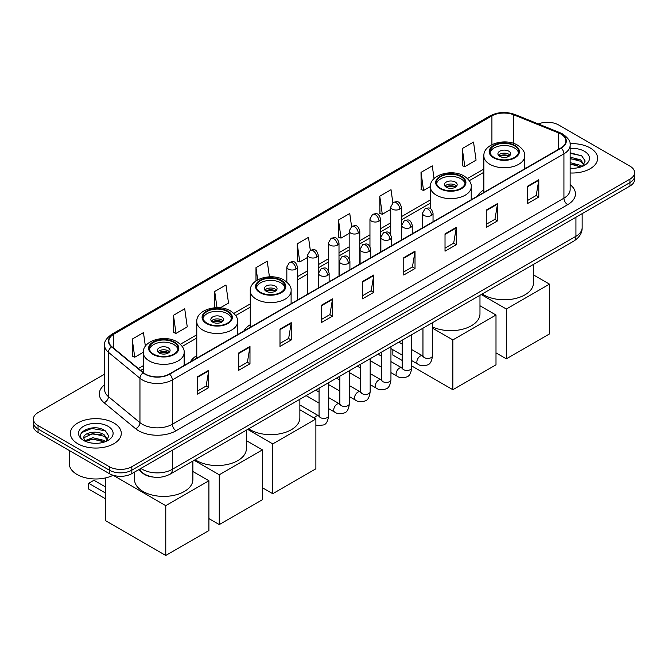<?xml version="1.0" encoding="UTF-8"?>
<svg xmlns="http://www.w3.org/2000/svg" width="668" height="668" viewBox="0 0 668 668"><rect width="100%" height="100%" fill="white"/><g stroke="black" fill="none" stroke-linecap="round" stroke-linejoin="round"><path stroke-width="1" d="M196.776 355.593A28.114 16.232 0 0 0 190.38 361.872M250.266 324.706A28.114 16.232 0 0 0 243.87 330.986M483.866 189.837A28.114 16.232 0 0 0 477.47 196.125M152.872 477.027A15.915 9.185 180 0 1 142.81 473.27L138.543 469.754M104.609 374.147L38.059 412.565A15.915 9.185 0 0 0 33.4 419.061L33.4 425.992A15.915 9.185 0 0 0 38.059 432.488L109.327 473.637A15.915 9.185 0 0 0 131.83 473.637L629.941 186.055A15.915 9.185 0 0 0 634.6 179.558L634.6 176.093A15.915 9.185 0 0 1 629.941 182.589A15.915 9.185 0 0 0 634.6 176.093L634.6 172.628A15.915 9.185 0 0 0 629.941 166.132L558.673 124.983A15.915 9.185 0 0 0 538.325 123.947M33.4 419.061A15.915 9.185 0 0 0 38.059 425.558L109.327 466.707A15.915 9.185 0 0 0 131.83 466.707L131.83 470.172L629.941 182.589L131.83 470.172A15.915 9.185 0 0 1 109.327 470.172A15.915 9.185 0 0 0 131.83 470.172L131.83 473.637M38.059 425.558L38.059 429.023L109.327 470.172L38.059 429.023A15.915 9.185 0 0 1 33.4 422.527A15.915 9.185 0 0 0 38.059 429.023L38.059 432.488M590.178 147.945A25.459 14.696 0 0 0 570.038 143.687A25.459 14.696 0 0 1 590.178 147.945A25.459 14.696 0 0 1 597.635 158.333A25.459 14.696 0 0 0 590.178 147.945M113.827 422.961A25.459 14.696 0 0 0 86.08 419.771A25.459 14.696 0 0 0 70.365 433.357A25.459 14.696 0 0 0 77.822 443.752A25.459 14.696 0 0 0 105.569 446.934A25.459 14.696 0 0 0 121.284 433.357A25.459 14.696 0 0 0 113.827 422.961A25.459 14.696 0 0 0 86.08 419.771A25.459 14.696 0 0 0 70.365 433.357A25.459 14.696 0 0 0 77.822 443.752A25.459 14.696 0 0 0 105.569 446.934A25.459 14.696 0 0 0 121.284 433.357A25.459 14.696 0 0 0 113.827 422.961M560.928 134.084A16.976 9.803 180 0 1 565.896 141.015A16.976 9.803 180 0 1 560.928 147.937L169.338 374.022A16.976 9.803 180 0 1 143.436 372.711L111.923 346.725A16.976 9.803 180 0 1 108.851 341.106A16.976 9.803 180 0 1 113.819 334.175L491.915 115.89A16.976 9.803 180 0 1 513.65 114.787L558.657 132.982A16.976 9.803 180 0 1 560.928 134.084M561.22 133.909A17.401 10.045 0 0 0 558.899 132.782L513.901 114.587A17.401 10.045 0 0 0 491.615 115.714L113.518 334.008A17.401 10.045 0 0 0 111.573 346.867L143.086 372.853A17.401 10.045 0 0 0 169.639 374.197L561.22 148.112A17.401 10.045 0 0 0 561.22 133.909M197.469 376.794L197.469 394.12L208.725 387.624L208.725 370.297L197.469 376.794M197.469 391.047L206.136 386.037L208.675 370.874A4.242 2.447 -120 0 0 208.725 370.297M206.061 386.087L208.725 387.624M238.726 352.971L238.726 370.297L249.982 363.801L249.982 346.475L238.726 352.971M238.726 367.225L247.394 362.215L249.932 347.051A4.242 2.447 -120 0 0 249.982 346.475M247.319 362.265L249.982 363.801M279.992 329.149L279.992 346.475L291.24 339.979L291.24 322.652L279.992 329.149M279.992 343.402L288.651 338.4L291.198 323.228A4.242 2.447 -120 0 0 291.24 322.652M288.576 338.442L291.24 339.979M321.25 305.334L321.25 322.652L332.497 316.156L332.497 298.838L321.25 305.334M321.25 319.58L329.917 314.578L332.455 299.406A4.242 2.447 -120 0 0 332.497 298.838M329.842 314.62L332.497 316.156M527.545 186.23L527.545 203.548L538.792 197.052L538.792 179.734L527.545 186.23M527.545 200.475L536.212 195.473L538.75 180.31A4.242 2.447 -120 0 0 538.792 179.734M536.128 195.515L538.792 197.052M486.279 210.044L486.279 227.37L497.535 220.874L497.535 203.548L486.279 210.044M486.279 224.298L494.946 219.296L497.493 204.124A4.242 2.447 -120 0 0 497.535 203.548M494.871 219.338L497.535 220.874M445.022 233.867L445.022 251.193L456.277 244.697L456.277 227.37L445.022 233.867M445.022 248.12L453.689 243.119L456.227 227.947A4.242 2.447 -120 0 0 456.277 227.37M453.614 243.16L456.277 244.697M403.764 257.689L403.764 275.016L415.02 268.519L415.02 251.193L403.764 257.689M403.764 271.943L412.432 266.933L414.97 251.769A4.242 2.447 -120 0 0 415.02 251.193M412.356 266.983L415.02 268.519M362.507 281.512L362.507 298.838L373.763 292.342L373.763 275.016L362.507 281.512M362.507 295.757L371.174 290.755L373.713 275.592A4.242 2.447 -120 0 0 373.763 275.016M371.099 290.797L373.763 292.342M570.138 172.987A25.459 14.696 0 0 0 597.635 158.333A25.459 14.696 0 0 1 570.138 172.987M131.83 466.707L629.941 179.124A15.915 9.185 0 0 0 634.6 172.628M220.298 307.823L228.514 303.08L225.976 284.977L214.72 291.473L214.72 307.764M173.463 315.296L176.001 333.39L187.257 326.894L184.719 308.791L173.463 315.296L173.647 332.514M145.373 346.241L143.461 332.614L132.206 339.11L132.389 356.336M351.577 226.527L349.756 213.509L338.501 220.006L338.684 237.232M392.842 202.738L391.014 189.695L379.758 196.192L379.942 213.409M434.058 178.615L432.271 165.873L421.015 172.369L421.199 189.587M462.281 148.547L464.819 166.649L476.067 160.153L473.529 142.05L462.281 148.547L462.456 165.764M269.429 276.811L267.233 261.155L255.986 267.651L255.986 280.919M310.319 250.341L308.491 237.332L297.243 243.828L297.427 261.046M297.243 243.828L299.782 261.931L307.614 257.405M299.782 261.931L297.243 260.979M338.501 220.006L341.039 238.109L349.172 233.416M341.039 238.109L338.501 237.165M379.758 196.192L382.296 214.286L390.73 209.418M382.296 214.286L379.758 213.343M421.015 172.369L423.562 190.472L430.384 186.531M423.562 190.472L421.015 189.52M464.819 166.649L462.281 165.697M255.986 267.651L257.698 279.859M214.72 291.473L217 307.672M176.001 333.39L173.463 332.447M132.206 339.11L134.744 357.213L143.294 352.278M134.744 357.213L132.206 356.261M570.138 168.136L573.303 168.303M570.138 162.641L580.651 165.405L582.053 166.532M570.138 164.011L580.901 166.958M570.138 157.139L580.651 159.903L584.099 164.662M570.138 158.508L580.651 161.28L583.824 165.021M570.138 168.252A17.293 9.987 0 0 0 584.408 165.397A17.293 9.987 0 0 0 584.408 151.277A17.293 9.987 0 0 0 570.138 148.421M582.463 166.357L585.176 161.038L581.745 155.878L570.138 152.788M570.138 153.323L581.511 155.719M570.138 158.825L577.686 159.769M570.138 164.32L577.686 165.263M514.41 145.774A14.32 8.267 0 0 0 498.804 143.979A14.32 8.267 0 0 0 489.961 151.619A14.32 8.267 0 0 0 494.161 157.473A14.32 8.267 0 0 0 509.767 159.26A14.32 8.267 0 0 0 518.61 151.619A14.32 8.267 0 0 0 514.41 145.774M518.485 152.705A14.32 8.267 0 0 0 514.41 147.937A14.32 8.267 0 0 0 499.689 145.958A14.32 8.267 0 0 0 490.087 152.705M482.238 293.97A29.175 16.842 0 0 0 483.657 294.847A29.175 16.842 0 0 0 515.454 298.504A29.175 16.842 0 0 0 533.465 282.94L533.465 264.403M508.791 151.185A6.363 3.674 0 0 0 501.852 150.392A6.363 3.674 0 0 0 497.919 153.79A6.363 3.674 0 0 0 499.789 156.387A6.363 3.674 0 0 0 506.72 157.18A6.363 3.674 0 0 0 510.653 153.79A6.363 3.674 0 0 0 508.791 151.185M510.085 155.302A6.363 3.674 0 0 0 508.791 154.224A6.363 3.674 0 0 0 498.487 155.302M499.146 155.953A8.484 4.901 180 0 1 509.058 155.794L509.058 156.22M499.839 156.421A7.423 4.284 180 0 1 508.29 156.237L509.058 155.794M508.164 156.704L508.29 156.237M506.352 358.841L506.352 309.034L549.48 284.134L549.48 333.942L506.352 358.841L495.998 352.863M506.352 309.034L481.252 294.546M533.465 274.882L549.48 284.134M460.928 176.653A14.32 8.267 0 0 0 445.322 174.866A14.32 8.267 0 0 0 436.48 182.506A14.32 8.267 0 0 0 440.671 188.351A14.32 8.267 0 0 0 456.277 190.138A14.32 8.267 0 0 0 465.12 182.506A14.32 8.267 0 0 0 460.928 176.653M465.003 183.583A14.32 8.267 0 0 0 460.928 178.824A14.32 8.267 0 0 0 446.199 176.836A14.32 8.267 0 0 0 436.605 183.583M432.505 326.944A29.175 16.842 0 0 0 463.4 329.015A29.175 16.842 0 0 0 479.975 313.818L479.975 295.281M455.3 182.072A6.363 3.674 0 0 0 448.362 181.27A6.363 3.674 0 0 0 444.437 184.669A6.363 3.674 0 0 0 446.299 187.265A6.363 3.674 0 0 0 453.238 188.067A6.363 3.674 0 0 0 457.162 184.669A6.363 3.674 0 0 0 455.3 182.072M456.603 186.18A6.363 3.674 0 0 0 455.3 185.103A6.363 3.674 0 0 0 445.005 186.18M445.656 186.831A8.484 4.901 180 0 1 455.568 186.681L455.568 187.098M446.358 187.299A7.423 4.284 180 0 1 454.808 187.123L455.568 186.681M454.683 187.583L454.808 187.123M452.862 389.72L452.862 339.912L495.998 315.012L495.998 364.82L452.862 389.72L411.73 365.972M402.178 360.461L392.851 355.075L392.851 349.715M452.862 339.912L432.505 328.163M479.975 305.76L495.998 315.012M280.81 280.644A14.32 8.267 0 0 0 265.204 278.848A14.32 8.267 0 0 0 256.362 286.488A14.32 8.267 0 0 0 260.562 292.334A14.32 8.267 0 0 0 276.168 294.129A14.32 8.267 0 0 0 285.011 286.488A14.32 8.267 0 0 0 280.81 280.644M284.885 287.574A14.32 8.267 0 0 0 280.81 282.806A14.32 8.267 0 0 0 266.089 280.827A14.32 8.267 0 0 0 256.487 287.574M248.638 428.839A29.175 16.842 0 0 0 250.057 429.716A29.175 16.842 0 0 0 281.854 433.373A29.175 16.842 0 0 0 299.857 417.809L299.857 399.272M275.191 286.054A6.363 3.674 0 0 0 268.252 285.261A6.363 3.674 0 0 0 264.319 288.659A6.363 3.674 0 0 0 266.181 291.256A6.363 3.674 0 0 0 273.12 292.05A6.363 3.674 0 0 0 277.053 288.659A6.363 3.674 0 0 0 275.191 286.054M276.485 290.171A6.363 3.674 0 0 0 275.191 289.085A6.363 3.674 0 0 0 264.887 290.171M265.547 290.822A8.484 4.901 180 0 1 275.458 290.663L275.458 291.089M266.24 291.281A7.423 4.284 180 0 1 274.69 291.106L275.458 290.663M274.565 291.574L274.69 291.106M272.753 493.71L272.753 443.903L315.88 419.003L315.88 468.811L272.753 493.71L262.399 487.732M272.753 443.903L247.653 429.415M299.857 409.751L315.88 419.003M227.329 311.522A14.32 8.267 0 0 0 211.723 309.735A14.32 8.267 0 0 0 202.88 317.367A14.32 8.267 0 0 0 207.072 323.22A14.32 8.267 0 0 0 222.678 325.007A14.32 8.267 0 0 0 231.52 317.367A14.32 8.267 0 0 0 227.329 311.522M231.395 318.452A14.32 8.267 0 0 0 227.329 313.693A14.32 8.267 0 0 0 212.599 311.705A14.32 8.267 0 0 0 202.997 318.452M195.156 459.718A29.175 16.842 0 0 0 196.567 460.603A29.175 16.842 0 0 0 228.364 464.252A29.175 16.842 0 0 0 246.375 448.687L246.375 430.15M221.701 316.941A6.363 3.674 0 0 0 214.762 316.139A6.363 3.674 0 0 0 210.837 319.538A6.363 3.674 0 0 0 212.7 322.135A6.363 3.674 0 0 0 219.638 322.928A6.363 3.674 0 0 0 223.563 319.538A6.363 3.674 0 0 0 221.701 316.941M222.995 321.049A6.363 3.674 0 0 0 221.701 319.972A6.363 3.674 0 0 0 211.397 321.049M212.057 321.7A8.484 4.901 180 0 1 221.968 321.55L221.968 321.968M212.75 322.168A7.423 4.284 180 0 1 221.2 321.984L221.968 321.55M221.075 322.452L221.2 321.984M219.263 524.589L219.263 474.781L262.399 449.881L262.399 499.689L219.263 524.589L208.909 518.61M219.263 474.781L194.163 460.294M246.375 440.63L262.399 449.881M173.839 342.4A14.32 8.267 0 0 0 158.232 340.613A14.32 8.267 0 0 0 149.39 348.253A14.32 8.267 0 0 0 153.59 354.098A14.32 8.267 0 0 0 169.196 355.894A14.32 8.267 0 0 0 178.039 348.253A14.32 8.267 0 0 0 173.839 342.4M177.913 349.331A14.32 8.267 0 0 0 173.839 344.571A14.32 8.267 0 0 0 159.109 342.584A14.32 8.267 0 0 0 149.515 349.331M134.535 472.067L134.535 479.566A29.175 16.842 0 0 0 143.086 491.481A29.175 16.842 0 0 0 174.874 495.13A29.175 16.842 0 0 0 192.885 479.566L192.885 461.029M168.211 347.819A6.363 3.674 0 0 0 161.28 347.018A6.363 3.674 0 0 0 157.347 350.416A6.363 3.674 0 0 0 159.209 353.013A6.363 3.674 0 0 0 166.148 353.815A6.363 3.674 0 0 0 170.081 350.416A6.363 3.674 0 0 0 168.211 347.819M169.513 351.936A6.363 3.674 0 0 0 168.211 350.85A6.363 3.674 0 0 0 157.915 351.936M158.566 352.579A8.484 4.901 180 0 1 168.486 352.428L168.486 352.846M159.268 353.046A7.423 4.284 180 0 1 167.718 352.871L168.486 352.428M167.593 353.33L167.718 352.871M105.761 498.954L88.694 489.101L88.694 483.298L105.761 493.151M165.773 555.467L165.773 505.659L208.909 480.76L208.909 530.567L165.773 555.467L105.761 520.823L105.761 477.87M165.773 505.659L113.134 475.274A26.52 15.314 0 0 1 77.07 474.497A26.52 15.314 0 0 1 69.305 463.675L69.305 450.524M192.885 471.508L208.909 480.76M88.694 483.298L93.946 480.259L105.761 487.081M92.952 443.201L96.943 443.318M85.003 440.663L92.718 437.715L104.3 440.429L105.703 441.548M85.713 441.406L92.718 439.093L104.55 441.974M85.12 441.197L83.884 438.291A11.991 6.922 0 0 0 85.813 441.498M107.74 439.686L104.3 434.926C97.102 429.557 82.298 432.872 83.884 438.291L83.834 437.765M83.909 438.459L84.243 437.573L92.718 433.59L104.3 436.304L107.473 440.037M106.112 441.381L108.817 436.062L105.394 430.902C93.261 422.176 71.701 433.666 84.151 440.713L84.769 441.089M108.049 426.293A17.293 9.987 0 0 0 83.592 426.293A17.293 9.987 0 0 0 83.592 440.412A17.293 9.987 0 0 0 108.049 440.412A17.293 9.987 0 0 0 108.049 426.293M81.621 432.63L91.775 428.464L105.16 430.743M87.967 434.659L91.775 433.966L101.327 434.785M87.967 440.162L91.775 439.469L101.327 440.287M140.906 468.393A21.217 12.249 0 0 0 142.334 469.303A21.217 12.249 0 0 0 172.344 469.303L575.925 236.297A21.217 12.249 0 0 0 582.145 227.629C582.296 232.898 579.49 237.407 573.728 241.148L170.14 474.163A10.613 6.129 60 0 0 172.344 469.303L172.344 450.249M575.925 217.242L575.925 236.297A10.613 6.129 60 0 1 573.728 241.148M140.046 468.894A10.613 7.098 129.5 0 0 141.9 472.343L138.677 469.679M629.941 186.055L629.941 179.124M109.327 473.637L109.327 466.707M570.138 184.66A26.52 15.314 180 0 1 567.675 204.675L176.093 430.76A5.302 3.064 60 0 1 172.344 424.264L563.926 198.179A21.217 12.249 0 0 0 570.138 189.52L570.138 145.165A21.217 12.249 180 0 1 563.926 153.832A5.302 3.064 -120 0 0 561.22 148.112M176.093 430.76A26.52 15.314 180 0 1 138.585 430.76A26.52 15.314 180 0 1 135.612 428.714L104.099 402.729A26.52 15.314 180 0 1 104.609 384.76M142.334 424.264A21.217 12.249 0 0 0 172.344 424.264L172.344 379.908A21.217 12.249 180 0 1 139.954 378.272L108.441 352.295A21.217 12.249 180 0 1 104.609 345.264L104.609 389.619A21.217 12.249 0 0 0 108.441 396.642L139.954 422.627A21.217 12.249 0 0 0 142.334 424.264M570.138 145.165C570.848 141.858 568.41 138.159 562.823 134.076L560.034 132.723A5.302 2.488 112 0 0 558.899 132.782M560.034 132.723L515.036 114.529C506.244 111.422 497.902 111.873 490.011 115.881A5.302 3.064 60 0 1 491.615 115.714M113.518 334.008A5.302 3.064 -120 0 0 111.923 334.175C106.412 338.133 103.974 341.832 104.609 345.264M111.573 346.867A5.302 3.549 129.5 0 0 108.441 352.295L108.441 396.642A5.302 3.549 -50.5 0 1 104.099 402.729M515.036 114.529A5.302 2.488 112 0 0 513.901 114.587M143.086 372.853A5.302 3.549 129.5 0 0 139.954 378.272L139.954 422.627A5.302 3.549 -50.5 0 1 135.612 428.714M169.639 374.197A5.302 3.064 60 0 1 172.344 379.908L563.926 153.832L563.926 198.179A5.302 3.064 60 0 0 567.675 204.675M113.819 334.175L113.819 348.295M558.657 132.982L558.657 149.248M513.65 114.787L513.65 143.403M525.808 168.211L524.706 167.768M491.915 115.89L491.915 144.664M483.866 169.046L467.441 178.523M430.376 199.924L401.343 216.691M390.73 222.811L380.56 228.681M369.955 234.81L359.785 240.68M349.172 246.809L339.002 252.679M328.397 258.8L318.227 264.678M307.614 270.799L297.444 276.669M250.266 303.915L233.842 313.392M196.776 334.793L180.36 344.27M143.294 365.672L138.351 368.527M362.507 282.063L373.713 275.592M403.764 258.24L414.97 251.769M445.022 234.418L456.227 227.947M486.279 210.595L497.493 204.124M527.545 186.773L538.75 180.31M321.25 305.877L332.455 299.406M279.992 329.7L291.198 323.228M238.726 353.522L249.932 347.051M197.469 377.345L208.675 370.874M493.594 157.79A15.122 8.726 0 0 0 514.978 157.79A15.122 8.726 0 0 0 514.978 145.449A15.122 8.726 0 0 0 493.594 145.449A15.122 8.726 0 0 0 493.594 157.79M524.706 168.845L524.706 155.953A20.424 11.79 180 0 1 512.105 166.85A20.424 11.79 180 0 1 489.844 164.286A20.424 11.79 180 0 1 483.866 155.953L483.866 192.434M440.112 188.677A15.122 8.726 0 0 0 461.488 188.677A15.122 8.726 0 0 0 461.488 176.327A15.122 8.726 0 0 0 440.112 176.327A15.122 8.726 0 0 0 440.112 188.677M471.224 199.732L471.224 186.831A20.424 11.79 180 0 1 458.615 197.728A20.424 11.79 180 0 1 436.363 195.173A20.424 11.79 180 0 1 430.376 186.831L430.376 208.675M259.994 292.659A15.122 8.726 0 0 0 281.378 292.659A15.122 8.726 0 0 0 281.378 280.318A15.122 8.726 0 0 0 259.994 280.318A15.122 8.726 0 0 0 259.994 292.659M291.106 303.715L291.106 290.822A20.424 11.79 180 0 1 278.498 301.711A20.424 11.79 180 0 1 256.245 299.155A20.424 11.79 180 0 1 250.266 290.822L250.266 327.295M206.512 323.546A15.122 8.726 0 0 0 227.888 323.546A15.122 8.726 0 0 0 227.888 311.196A15.122 8.726 0 0 0 206.512 311.196A15.122 8.726 0 0 0 206.512 323.546M237.624 334.601L237.624 321.7A20.424 11.79 180 0 1 225.016 332.597A20.424 11.79 180 0 1 202.763 330.042A20.424 11.79 180 0 1 196.776 321.7L196.776 358.182M153.022 354.424A15.122 8.726 0 0 0 174.406 354.424A15.122 8.726 0 0 0 174.406 342.083A15.122 8.726 0 0 0 153.022 342.083A15.122 8.726 0 0 0 153.022 354.424M184.134 365.479L184.134 352.579A20.424 11.79 180 0 1 171.526 363.476A20.424 11.79 180 0 1 149.273 360.92A20.424 11.79 180 0 1 143.294 352.579L143.294 372.594M431.486 215.438A5.302 3.064 0 0 0 433.039 213.276C430.885 206.47 428.789 207.823 425.082 208.683A5.302 3.064 60 0 1 427.729 208.942A5.302 3.064 -120 0 1 431.486 215.438A5.302 3.064 0 0 1 423.98 215.438A5.302 3.064 0 0 1 422.426 213.276L425.082 208.683M411.73 360.611L417.842 364.144A4.776 2.755 -60 0 1 417.116 360.319A4.776 2.755 -60 0 1 420.23 356.111A4.776 2.755 -60 0 1 420.439 356.002A4.776 2.755 -60 0 1 422.619 355.877L411.73 349.589M423.236 356.361L422.802 356.712L422.961 355.677A4.776 2.755 -0 0 0 424.355 357.63A4.776 2.755 -0 0 0 430.893 357.747A4.776 2.755 -0 0 0 432.505 355.677C431.854 361.221 430.134 364.319 427.353 364.97C423.37 366.181 420.197 365.905 417.842 364.144M410.703 227.437A5.302 3.064 0 0 0 412.256 225.275C410.102 218.469 408.014 219.822 404.299 220.674A5.302 3.064 60 0 1 406.954 220.941A5.302 3.064 -120 0 1 410.703 227.437A5.302 3.064 0 0 1 403.205 227.437A5.302 3.064 0 0 1 401.652 225.275L404.299 220.674M390.947 372.61L397.068 376.142A4.776 2.755 -60 0 1 396.333 372.318A4.776 2.755 -60 0 1 399.456 368.11A4.776 2.755 -60 0 1 399.664 367.993A4.776 2.755 -60 0 1 401.835 367.876L390.947 361.588M402.453 368.352L402.027 368.711L402.178 367.676A4.776 2.755 -0 0 0 403.581 369.629A4.776 2.755 -0 0 0 410.11 369.746A4.776 2.755 -0 0 0 411.73 367.676C411.07 373.22 409.359 376.318 406.578 376.969C402.587 378.18 399.414 377.904 397.068 376.142M389.928 239.436A5.302 3.064 0 0 0 391.481 237.265C389.327 230.46 387.231 231.821 383.524 232.673A5.302 3.064 60 0 1 386.171 232.94A5.302 3.064 -120 0 1 389.928 239.436A5.302 3.064 0 0 1 382.422 239.436A5.302 3.064 0 0 1 380.869 237.265L383.524 232.673M370.172 384.609L376.284 388.141A4.776 2.755 -60 0 1 375.55 384.317A4.776 2.755 -60 0 1 378.672 380.109A4.776 2.755 -60 0 1 378.881 379.992A4.776 2.755 -60 0 1 381.061 379.875L370.172 373.579M381.67 380.351L381.244 380.702L381.403 379.674A4.776 2.755 -0 0 0 382.797 381.62A4.776 2.755 -0 0 0 389.327 381.745A4.776 2.755 -0 0 0 390.947 379.674C390.296 385.219 388.576 388.317 385.795 388.96C381.804 390.179 378.639 389.903 376.284 388.141M369.145 251.427A5.302 3.064 0 0 0 370.698 249.264C368.544 242.459 366.456 243.82 362.741 244.672A5.302 3.064 60 0 1 365.396 244.931A5.302 3.064 -120 0 1 369.145 251.427A5.302 3.064 0 0 1 361.647 251.427A5.302 3.064 0 0 1 360.094 249.264L362.741 244.672M349.389 396.608L355.51 400.14A4.776 2.755 -60 0 1 354.775 396.308A4.776 2.755 -60 0 1 357.889 392.108A4.776 2.755 -60 0 1 358.106 391.991A4.776 2.755 -60 0 1 360.277 391.865L349.389 385.578M360.895 392.35L360.469 392.7L360.62 391.673A4.776 2.755 -0 0 0 362.023 393.619A4.776 2.755 -0 0 0 368.552 393.736A4.776 2.755 -0 0 0 370.172 391.673C369.513 397.218 367.801 400.307 365.02 400.959C361.029 402.178 357.856 401.902 355.51 400.14M348.362 263.426A5.302 3.064 0 0 0 349.915 261.263C347.769 254.458 345.673 255.811 341.966 256.671A5.302 3.064 60 0 1 344.613 256.929A5.302 3.064 -120 0 1 348.362 263.426A5.302 3.064 0 0 1 340.864 263.426A5.302 3.064 0 0 1 339.311 261.263L341.966 256.671M328.606 408.599L334.726 412.131A4.776 2.755 -60 0 1 333.992 408.307A4.776 2.755 -60 0 1 337.115 404.098A4.776 2.755 -60 0 1 337.323 403.99A4.776 2.755 -60 0 1 339.503 403.864L328.606 397.577M340.112 404.349L339.686 404.699L339.837 403.664A4.776 2.755 -0 0 0 341.239 405.618A4.776 2.755 -0 0 0 347.769 405.735A4.776 2.755 -0 0 0 349.389 403.664C348.738 409.208 347.018 412.306 344.237 412.958C340.246 414.168 337.081 413.893 334.726 412.131M327.587 275.425A5.302 3.064 0 0 0 329.14 273.262C326.986 266.457 324.899 267.81 321.183 268.661A5.302 3.064 60 0 1 323.838 268.928A5.302 3.064 -120 0 1 327.587 275.425A5.302 3.064 0 0 1 320.081 275.425A5.302 3.064 0 0 1 318.527 273.262L321.183 268.661M314.286 418.076A4.776 2.755 -60 0 1 316.331 416.097A4.776 2.755 -60 0 1 316.548 415.98A4.776 2.755 -60 0 1 318.719 415.863L299.857 404.975M319.337 416.339L318.912 416.698L319.062 415.663A4.776 2.755 -0 0 0 320.456 417.617A4.776 2.755 -0 0 0 326.994 417.734A4.776 2.755 -0 0 0 328.606 415.663C327.955 421.207 326.234 424.305 323.462 424.957L317.901 425.625L315.88 425.057M399.79 209.134A5.302 3.064 0 0 0 401.343 206.971C399.188 200.166 397.101 201.527 393.385 202.379A5.302 3.064 60 0 1 396.041 202.638A5.302 3.064 -120 0 1 399.79 209.134A5.302 3.064 0 0 1 392.291 209.134A5.302 3.064 0 0 1 390.73 206.971L393.385 202.379M379.006 221.133A5.302 3.064 0 0 0 380.56 218.97C378.414 212.165 376.318 213.518 372.61 214.378A5.302 3.064 60 0 1 375.257 214.637A5.302 3.064 -120 0 1 379.006 221.133A5.302 3.064 0 0 1 371.508 221.133A5.302 3.064 0 0 1 369.955 218.97L372.61 214.378M358.232 233.132A5.302 3.064 0 0 0 359.785 230.969C357.63 224.164 355.543 225.517 351.827 226.369A5.302 3.064 60 0 1 354.483 226.636A5.302 3.064 -120 0 1 358.232 233.132A5.302 3.064 0 0 1 350.725 233.132A5.302 3.064 0 0 1 349.172 230.969L351.827 226.369M337.449 245.131A5.302 3.064 0 0 0 339.002 242.96C336.856 236.163 334.76 237.516 331.044 238.367A5.302 3.064 60 0 1 333.699 238.635A5.302 3.064 -120 0 1 337.449 245.131A5.302 3.064 0 0 1 329.95 245.131A5.302 3.064 0 0 1 328.397 242.96L331.044 238.367M316.674 257.13A5.302 3.064 0 0 0 318.227 254.959C316.073 248.154 313.977 249.515 310.269 250.366A5.302 3.064 60 0 1 312.925 250.625A5.302 3.064 -120 0 1 316.674 257.13A5.302 3.064 0 0 1 309.167 257.13A5.302 3.064 0 0 1 307.614 254.959L310.269 250.366M295.891 269.12A5.302 3.064 0 0 0 297.444 266.958C295.289 260.153 293.202 261.505 289.486 262.365A5.302 3.064 60 0 1 292.141 262.624A5.302 3.064 -120 0 1 295.891 269.12A5.302 3.064 0 0 1 288.392 269.12A5.302 3.064 0 0 1 286.839 266.958L289.486 262.365M170.14 474.163C161.606 478.447 153.072 478.447 144.53 474.163L141.9 472.343M582.145 227.629L582.145 213.651M490.011 115.881L111.923 334.175M483.866 172.269L469.278 180.694M430.376 203.155L401.343 219.914M390.73 226.043L380.56 231.913M369.955 238.042L359.785 243.912M349.172 250.032L339.002 255.911M328.397 262.031L318.227 267.901M307.614 274.03L297.444 279.9M250.266 307.138L235.679 315.563M196.776 338.025L182.197 346.441M143.294 368.903L140.656 370.423M524.706 155.953C525.157 152.354 522.793 148.772 517.625 145.19C505.592 137.733 483.156 143.712 483.866 155.953M471.224 186.831C471.666 183.241 469.312 179.65 464.143 176.068C452.102 168.62 429.674 174.599 430.376 186.831M291.106 290.822C291.557 287.223 289.194 283.641 284.025 280.059C271.985 272.602 249.556 278.581 250.266 290.822M237.624 321.7C238.067 318.11 235.712 314.519 230.544 310.937C218.503 303.489 196.066 309.459 196.776 321.7M184.134 352.579C184.585 348.988 182.222 345.398 177.053 341.816C165.013 334.367 142.585 340.346 143.294 352.579M423.587 356.261L422.619 355.877M432.505 322.686L432.505 355.677M433.039 221.776L433.039 213.276M402.178 355.1L390.947 348.621M422.961 328.197L422.961 355.677M422.426 227.897L422.426 213.276M402.178 344.078L398.821 342.133M402.804 368.26L401.835 367.876M411.73 334.685L411.73 367.676M412.256 233.775L412.256 225.275M381.403 367.099L370.172 360.611M402.178 340.196L402.178 367.676M401.652 239.895L401.652 225.275M381.403 356.077L378.038 354.132M382.029 380.251L381.061 379.875M390.947 346.684L390.947 379.674M391.481 245.766L391.481 237.265M360.62 379.098L349.389 372.61M381.403 352.195L381.403 379.674M380.869 251.894L380.869 237.265M360.62 368.068L357.255 366.131M361.246 392.25L360.277 391.865M370.172 358.674L370.172 391.673M370.698 257.764L370.698 249.264M339.837 391.089L328.606 384.609M360.62 364.185L360.62 391.673M360.094 263.893L360.094 249.264M339.837 380.067L336.48 378.13M340.471 404.249L339.503 403.864M349.389 370.673L349.389 403.664M349.915 269.763L349.915 261.263M319.062 403.088L306.153 395.64M339.837 376.184L339.837 403.664M339.311 275.884L339.311 261.263M319.062 392.066L315.697 390.12M319.688 416.248L318.719 415.863M328.606 382.672L328.606 415.663M329.14 281.762L329.14 273.262M319.062 388.183L319.062 415.663M318.527 287.883L318.527 273.262M401.343 240.071L401.343 206.971M390.73 234.56L390.73 206.971M380.56 252.07L380.56 218.97M369.955 246.559L369.955 218.97M359.785 264.069L359.785 230.969M349.172 258.549L349.172 230.969M339.002 276.068L339.002 242.96M328.397 270.548L328.397 242.96M318.227 288.058L318.227 254.959M307.614 294.187L307.614 254.959M297.444 300.057L297.444 266.958M286.839 282.055L286.839 266.958"/></g></svg>
